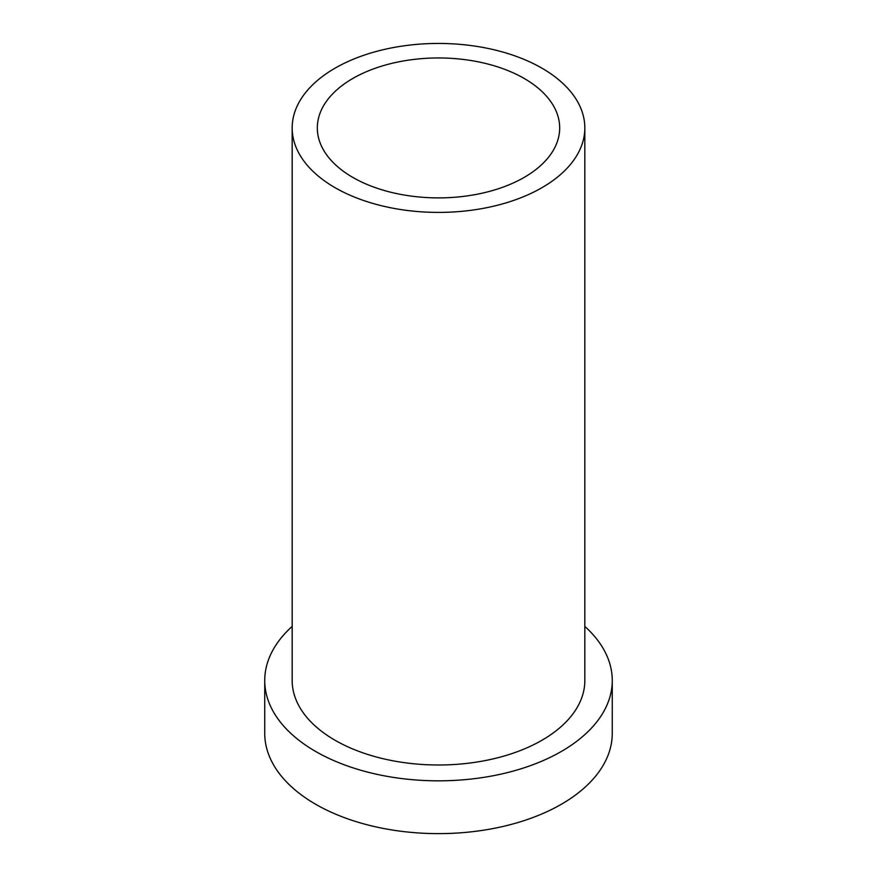 <?xml version="1.0" encoding="UTF-8"?>
<svg xmlns="http://www.w3.org/2000/svg" width="877" height="877" viewBox="0 0 877 877"><rect width="100%" height="100%" fill="white"/><g stroke="black" fill="none" stroke-linecap="round" stroke-linejoin="round"><path stroke-width="1.32" d="M335.025 68.187A146.327 84.488 180 0 1 494.496 49.879A146.327 84.488 180 0 1 584.827 127.921A146.327 84.488 180 0 1 541.975 187.667A146.327 84.488 180 0 1 382.504 205.974A146.327 84.488 180 0 1 292.173 127.921A146.327 84.488 180 0 1 335.025 68.187M352.817 78.459A121.179 69.963 0 0 0 317.321 127.921A121.179 69.963 0 0 0 392.129 192.567A121.179 69.963 0 0 0 524.183 177.395A121.179 69.963 0 0 0 559.679 127.921A121.179 69.963 0 0 0 484.871 63.287A121.179 69.963 0 0 0 352.817 78.459M292.173 127.921L292.173 680.508A146.327 84.488 0 0 0 382.504 758.561A146.327 84.488 0 0 0 541.975 740.254A146.327 84.488 0 0 0 584.827 680.508L584.827 127.921M584.827 626.408A173.767 100.318 180 0 1 612.267 680.508A173.767 100.318 180 0 1 561.368 751.446A173.767 100.318 180 0 1 372.001 773.196A173.767 100.318 180 0 1 264.733 680.508A173.767 100.318 180 0 1 292.173 626.408M264.733 680.508L264.733 733.315A173.767 100.318 0 0 0 372.001 825.991A173.767 100.318 0 0 0 561.368 804.253A173.767 100.318 0 0 0 612.267 733.315L612.267 680.508"/></g></svg>
